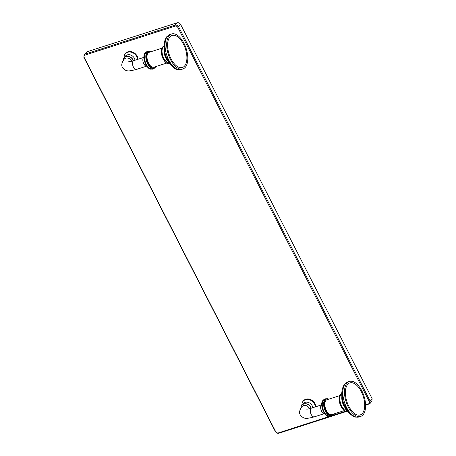 <?xml version="1.0" encoding="UTF-8"?>
<svg xmlns="http://www.w3.org/2000/svg" width="456" height="456" viewBox="0 0 456 456"><rect width="100%" height="100%" fill="white"/><g stroke="black" fill="none" stroke-linecap="round" stroke-linejoin="round"><path stroke-width="0.68" d="M361.266 391.544A16.826 8.59 -107.8 0 1 362.44 413.375A16.826 8.59 -107.8 0 1 348.823 406.296A16.826 8.59 -107.8 0 1 347.643 384.465A16.826 8.59 -107.8 0 1 361.266 391.544M346.959 383.125A18.382 9.382 72.2 0 0 347.084 404.455A18.382 9.382 72.2 0 0 360.673 416.419A18.382 9.382 72.2 0 0 363.124 414.715A18.382 9.382 -107.8 0 0 363.005 393.385A18.382 9.382 -107.8 0 0 349.41 381.427A18.382 9.382 -107.8 0 0 346.959 383.125M341.92 392.132A16.177 8.259 72.2 0 0 348.35 412.093M341.835 396.999A9.188 4.691 72.2 0 0 345.437 408.183M341.071 394.223A9.188 4.691 72.2 0 0 339.84 399.028A9.188 4.691 72.2 0 0 342.633 407.704L347.5 411.301M183.466 44.095A16.826 8.59 -107.8 0 1 184.64 65.926A16.826 8.59 -107.8 0 1 171.023 58.847A16.826 8.59 -107.8 0 1 169.849 37.016A16.826 8.59 -107.8 0 1 183.466 44.095M169.159 35.676A18.382 9.382 72.2 0 0 169.284 57.006A18.382 9.382 72.2 0 0 182.879 68.964A18.382 9.382 72.2 0 0 185.324 67.266A18.382 9.382 -107.8 0 0 185.204 45.936A18.382 9.382 -107.8 0 0 171.61 33.972A18.382 9.382 -107.8 0 0 169.159 35.676M164.126 44.677A16.177 8.259 72.2 0 0 170.55 64.644M164.035 49.55A9.188 4.691 72.2 0 0 167.637 60.733M163.276 46.768A9.188 4.691 72.2 0 0 162.04 51.579A9.188 4.691 72.2 0 0 164.833 60.255L169.706 63.851M344.44 410.542L331.672 414.652A7.815 3.99 -107.8 0 1 325.897 409.568A7.815 3.99 -107.8 0 1 325.84 400.499A7.815 3.99 -107.8 0 1 326.884 399.775L339.652 395.665M166.639 63.093L153.877 67.203A7.815 3.99 -107.8 0 1 148.097 62.119A7.815 3.99 -107.8 0 1 148.04 53.05A7.815 3.99 -107.8 0 1 149.083 52.326L161.851 48.216M326.467 415.536A8.681 4.435 -107.8 0 1 322.141 402.101M314.321 416.858L324.558 413.563A4.594 2.348 -107.8 0 1 321.235 410.417A4.594 2.348 -107.8 0 1 321.252 405.202A4.594 2.348 72.2 0 1 321.742 404.825L311.505 408.109A4.594 2.348 72.2 0 0 311.214 414.498A4.594 2.348 72.2 0 0 314.321 416.858C305.754 419.03 303.867 419.218 300.236 414.857C298.942 412.743 299.524 410.001 301.997 406.638A4.594 3.762 40.1 0 1 309.271 408.388A4.594 3.762 40.1 0 1 309.419 408.701M328.822 399.154L325.972 398.966A8.864 4.526 72.2 0 0 324.792 399.792A8.864 4.526 -107.8 0 0 324.849 410.075A8.864 4.526 -107.8 0 0 331.404 415.843L331.848 415.701A8.864 4.526 -107.8 0 1 325.293 409.933A8.864 4.526 -107.8 0 1 325.231 399.644A8.864 4.526 -107.8 0 1 326.416 398.823A8.864 4.526 -107.8 0 1 328.77 399.171M332.43 415.319C331.176 417.12 329.186 417.012 326.462 415.006A8.864 4.526 -107.8 0 1 322.443 402.528L324.13 399.405L325.196 398.829L326.821 398.732M301.011 407.949A5.552 4.549 40.1 0 1 304.859 403.839A5.552 4.549 40.1 0 1 310.713 407.356A5.552 4.549 40.1 0 1 311.077 408.245M309.51 408.679A4.594 3.762 -139.9 0 0 309.339 408.308A4.594 3.762 -139.9 0 0 302.066 406.558A4.594 3.762 -139.9 0 0 302.032 406.598L302.066 406.558M311.231 408.2A5.649 4.623 -139.9 0 0 310.849 407.265A5.649 4.623 -139.9 0 0 301.912 405.11A5.649 4.623 -139.9 0 0 300.988 407.989M301.952 405.065A7.193 5.894 40.1 0 1 306.785 399.467A7.193 5.894 40.1 0 1 314.515 404.016A7.193 5.894 40.1 0 1 315.301 406.889M315.432 406.849A7.273 5.956 -139.9 0 0 314.634 403.93A7.273 5.956 -139.9 0 0 303.12 401.155L303.417 400.801A7.273 5.956 40.1 0 1 314.931 403.571A7.273 5.956 40.1 0 1 315.734 406.746M302.864 401.611A7.273 5.956 40.1 0 1 303.274 400.984M303.12 401.155A7.273 5.956 -139.9 0 0 301.94 405.076M148.667 68.087A8.681 4.435 -107.8 0 1 144.341 54.646M136.521 69.409L146.758 66.114A4.594 2.348 -107.8 0 1 143.435 62.968A4.594 2.348 -107.8 0 1 143.452 57.752A4.594 2.348 72.2 0 1 143.942 57.37L133.705 60.659A4.594 2.348 72.2 0 0 133.414 67.049A4.594 2.348 72.2 0 0 136.521 69.409C127.954 71.581 126.067 71.769 122.442 67.408C121.142 65.288 121.729 62.546 124.203 59.189A4.594 3.762 40.1 0 1 131.476 60.939A4.594 3.762 40.1 0 1 131.619 61.252M151.021 51.705L148.171 51.517A8.864 4.526 72.2 0 0 146.992 52.337A8.864 4.526 -107.8 0 0 147.049 62.626A8.864 4.526 -107.8 0 0 153.604 68.394L154.048 68.252A8.864 4.526 -107.8 0 1 147.493 62.483A8.864 4.526 -107.8 0 1 147.436 52.195A8.864 4.526 -107.8 0 1 148.616 51.374A8.864 4.526 -107.8 0 1 150.97 51.722M154.635 67.87C153.376 69.665 151.386 69.563 148.662 67.556A8.864 4.526 -107.8 0 1 144.643 55.079L146.336 51.956L147.396 51.38L149.021 51.283M123.211 60.5A5.552 4.549 40.1 0 1 127.059 56.39A5.552 4.549 40.1 0 1 132.913 59.907A5.552 4.549 40.1 0 1 133.277 60.796M131.71 61.229A4.594 3.762 -139.9 0 0 131.539 60.859A4.594 3.762 -139.9 0 0 124.266 59.109A4.594 3.762 -139.9 0 0 124.231 59.149L124.266 59.109M133.431 60.745A5.649 4.623 -139.9 0 0 133.049 59.81A5.649 4.623 -139.9 0 0 124.112 57.661A5.649 4.623 -139.9 0 0 123.188 60.54M124.152 57.61A7.193 5.894 40.1 0 1 128.985 52.018A7.193 5.894 40.1 0 1 136.714 56.567A7.193 5.894 40.1 0 1 137.501 59.44M137.632 59.394A7.273 5.956 -139.9 0 0 136.834 56.476A7.273 5.956 -139.9 0 0 125.32 53.705L125.617 53.352A7.273 5.956 40.1 0 1 137.131 56.122A7.273 5.956 40.1 0 1 137.94 59.297M125.064 54.161A7.273 5.956 40.1 0 1 125.474 53.529M125.32 53.705A7.273 5.956 -139.9 0 0 124.14 57.627M365.581 404.82L368.402 403.913C369.423 403.457 369.696 402.648 369.229 401.474L177.811 27.411C177.133 26.317 176.221 25.884 175.081 26.117L85.055 55.102C84.035 55.558 83.761 56.367 84.229 57.541L275.646 431.604C276.325 432.698 277.237 433.126 278.377 432.898L329.255 416.516M332.207 415.564L345.944 411.141M365.598 405.31L369.93 403.594L370.09 400.966L178.672 26.904C177.76 25.445 176.546 24.869 175.03 25.177L85.004 54.161L84.064 54.783L83.904 57.41L275.321 431.473C276.233 432.938 277.442 433.508 278.964 433.2L347.158 411.244M84.064 54.783L87.01 51.784L177.036 22.8C178.558 22.492 179.767 23.062 180.679 24.527L372.096 398.59L371.936 401.217L369.93 403.594M349.41 381.427L347.757 381.957A18.382 9.382 -107.8 0 0 345.306 383.661A18.382 9.382 72.2 0 0 345.431 404.985A18.382 9.382 72.2 0 0 359.02 416.949L360.673 416.419M349 412.868A15.829 8.083 -107.8 0 1 342 391.117M346.822 411.164A9.188 4.691 -107.8 0 1 340.347 404.62A9.188 4.691 -107.8 0 1 340.467 394.417A9.188 4.691 -107.8 0 1 341.225 393.773M343.978 410.092A8.829 4.509 -107.8 0 1 339.538 396.298M171.61 33.972L169.957 34.508A18.382 9.382 -107.8 0 0 167.506 36.212A18.382 9.382 72.2 0 0 167.631 57.536A18.382 9.382 72.2 0 0 181.22 69.5L182.879 68.964M171.205 65.413A15.829 8.083 -107.8 0 1 164.2 43.668M169.022 63.715A9.188 4.691 -107.8 0 1 162.547 57.165A9.188 4.691 -107.8 0 1 162.667 46.968A9.188 4.691 -107.8 0 1 163.425 46.324M166.183 62.643A8.829 4.509 -107.8 0 1 161.737 48.849M329.215 416.51A8.864 4.526 -107.8 0 1 322.916 410.263A8.864 4.526 -107.8 0 1 323.013 400.362A8.864 4.526 -107.8 0 1 323.806 399.707M333.558 414.048A8.864 4.526 -107.8 0 1 333.028 414.88A8.864 4.526 -107.8 0 1 331.848 415.701L333.61 414.031M333.513 414.065A8.681 4.435 -107.8 0 1 333.097 414.675A8.681 4.435 -107.8 0 1 326.068 411.021A8.681 4.435 -107.8 0 1 325.459 399.752A8.681 4.435 -107.8 0 1 328.725 399.182M312.77 407.704A5.649 4.623 -139.9 0 0 312.166 405.703A5.649 4.623 40.1 0 0 303.229 403.549L301.912 405.11M151.415 69.055A8.864 4.526 -107.8 0 1 145.122 62.814A8.864 4.526 -107.8 0 1 145.213 52.913A8.864 4.526 -107.8 0 1 146.005 52.258M155.758 66.599A8.864 4.526 -107.8 0 1 155.228 67.431A8.864 4.526 -107.8 0 1 154.048 68.252L155.809 66.582M155.713 66.61A8.681 4.435 -107.8 0 1 155.296 67.226A8.681 4.435 -107.8 0 1 148.268 63.572A8.681 4.435 -107.8 0 1 147.664 52.303A8.681 4.435 -107.8 0 1 150.925 51.733M134.97 60.255A5.649 4.623 -139.9 0 0 134.366 58.248A5.649 4.623 40.1 0 0 125.428 56.099L124.112 57.661M177.811 27.411L180.679 24.527M175.081 26.117L175.03 25.177L177.036 22.8M85.055 55.102L85.004 54.161L87.01 51.784M84.229 57.541L83.904 57.41M275.646 431.604L275.321 431.473M278.377 432.898L278.964 433.2M368.402 403.913L368.989 404.215M369.229 401.474L372.096 398.59M359.02 416.949C352.893 417.667 353.406 416.003 350.732 414.578C347.557 411.745 345.135 407.801 343.459 402.751C341.025 394.924 341.407 388.717 344.588 384.134L347.757 381.957M349.706 413.62L343.094 402.768L342.131 390.097M339.84 399.028C339.697 397.062 340.187 395.278 341.305 393.676L341.698 393.266M347.324 411.061C342.251 413.136 336.346 398.584 340.347 394.491L341.692 393.562M181.22 69.5C175.093 70.218 175.606 68.554 172.932 67.129C169.763 64.296 167.335 60.352 165.659 55.296C163.231 47.475 163.607 41.268 166.793 36.685L169.957 34.508M171.906 66.171L165.294 55.318L164.337 42.642M162.04 51.579C161.897 49.613 162.387 47.823 163.505 46.227L163.898 45.817M169.524 63.612C164.451 65.687 158.545 51.135 162.547 47.042L163.892 46.113M311.505 408.109C306.466 409.551 307.099 408.958 306.575 409.083L306.575 409.083M329.625 416.413C324.9 418.46 319.092 404.278 322.956 400.402L324.193 399.541M133.705 60.659C128.666 62.101 129.299 61.509 128.774 61.634L128.774 61.634M151.825 68.964C147.1 71.011 141.292 56.823 145.156 52.947L146.393 52.092"/></g></svg>
